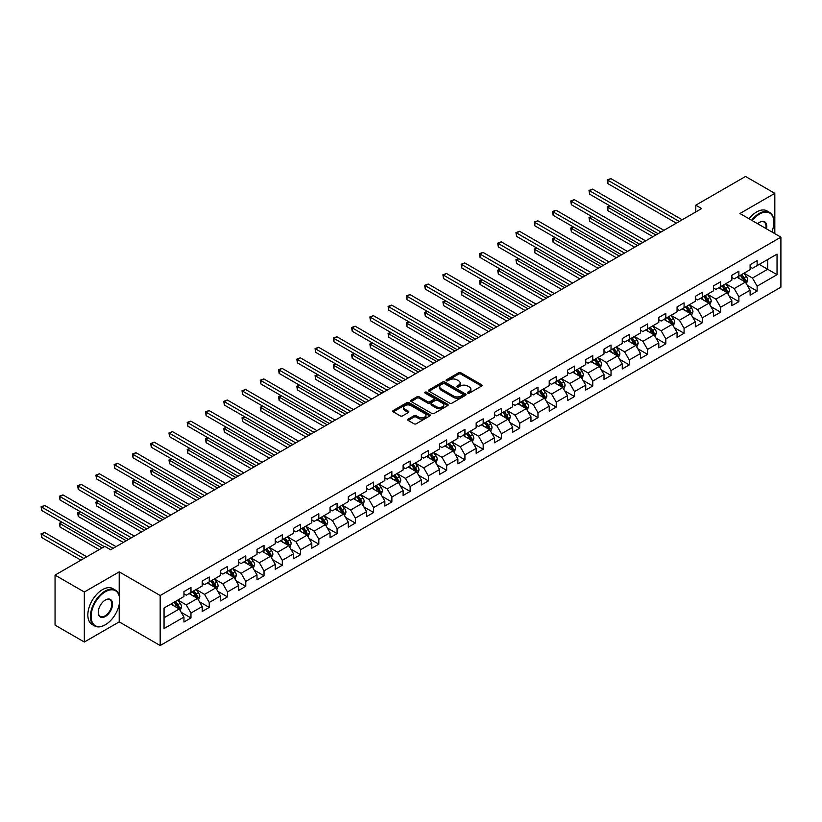<?xml version="1.0" encoding="UTF-8"?>
<svg xmlns="http://www.w3.org/2000/svg" width="822" height="822" viewBox="0 0 822 822"><rect width="100%" height="100%" fill="white"/><g stroke="black" fill="none" stroke-linecap="round" stroke-linejoin="round"><path stroke-width="1.23" d="M467.769 393.111A1.141 0.658 0 0 0 469.372 393.111L481.589 386.063A1.623 0.935 0 0 0 482.062 385.395A1.623 0.935 0 0 0 481.589 384.727L460.895 372.787A1.623 0.935 0 0 0 458.604 372.787L446.387 379.836A1.141 0.658 0 0 0 448 380.771L449.583 379.856A5.199 3 0 0 1 456.94 379.856L458.655 380.853A5.199 3 0 0 1 460.186 382.97A5.199 3 0 0 1 458.655 385.097L457.083 386.011A1.141 0.658 0 0 0 458.686 386.936L460.269 386.021A5.199 3 0 0 1 467.626 386.021L469.341 387.018A5.199 3 0 0 1 470.872 389.145A5.199 3 0 0 1 469.341 391.262L467.769 392.176A1.141 0.658 0 0 0 467.769 393.111L467.769 392.176M408.154 419.097A1.623 0.935 0 0 0 407.681 419.765A1.623 0.935 0 0 0 408.154 420.422L413.959 423.772A1.623 0.935 0 0 0 416.261 423.772L429.814 415.942A1.623 0.935 0 0 0 430.296 415.285A1.623 0.935 0 0 0 429.814 414.617L409.13 402.677A1.623 0.935 0 0 0 406.828 402.677L393.276 410.507A1.623 0.935 0 0 0 392.793 411.175A1.623 0.935 0 0 0 393.276 411.832L400.283 415.881A1.623 0.935 0 0 0 402.585 415.881L408.38 412.531A1.623 0.935 0 0 0 408.863 411.863A1.623 0.935 0 0 0 408.38 411.206L404.907 409.192A4.346 2.507 0 0 1 403.633 407.424A4.346 2.507 0 0 1 406.315 405.102A4.346 2.507 0 0 1 411.051 405.647L424.676 413.507A4.346 2.507 0 0 1 425.95 415.285A4.346 2.507 0 0 1 423.258 417.607A4.346 2.507 0 0 1 418.521 417.062L416.261 415.747A1.623 0.935 0 0 0 413.959 415.747L408.154 419.097L408.154 420.422M119.211 571.865L84.327 592.004L55.053 575.112L55.053 625.131L84.327 642.023L119.211 621.884L160.187 645.537L160.187 595.518L119.211 571.865L119.211 595.611M774.817 233.643L774.817 193.355L739.923 213.504L780.9 237.157L160.187 595.518M774.817 193.355L745.544 176.463L695.792 205.181L695.792 211.942M55.053 575.112L104.815 546.383L110.662 549.764L701.639 208.562L695.792 205.181M449.696 403.14A1.623 0.935 0 0 0 451.997 403.14L465.55 395.31A1.623 0.935 0 0 0 466.033 394.652A1.623 0.935 0 0 0 465.55 393.985L444.866 382.045A1.623 0.935 0 0 0 442.575 382.045L429.012 389.875A1.623 0.935 0 0 0 428.539 390.532A1.623 0.935 0 0 0 429.012 391.2L449.696 403.14M425.498 393.358A1.141 0.658 0 0 1 426.659 393.512L426.659 392.166L447.682 404.301A1.623 0.935 0 0 1 448.165 404.969A1.623 0.935 0 0 1 447.682 405.626L434.129 413.456A1.623 0.935 0 0 1 431.827 413.456L411.144 401.516L411.144 400.191A1.623 0.935 0 0 0 410.671 400.859A1.623 0.935 0 0 0 411.144 401.516M411.144 400.191L416.949 396.841A1.623 0.935 0 0 1 419.241 396.841L427.635 401.681A1.623 0.935 0 0 0 429.927 401.681L433.78 399.461A1.623 0.935 0 0 0 434.252 398.793A1.623 0.935 0 0 0 433.78 398.136L425.046 393.091A1.141 0.658 0 0 1 426.659 392.166M160.187 645.537L780.9 287.176L780.9 237.157M181.2 612.318L190.971 617.959L190.971 613.027L202.212 606.544L202.212 611.476L209.24 607.417L209.24 602.485L220.481 595.991L220.481 600.933L227.499 596.875L227.499 591.943L238.74 585.449L238.74 590.391L245.768 586.333L245.768 581.401L257.009 574.907L257.009 579.839L264.026 575.79L264.026 570.848L275.267 564.365L275.267 569.297L282.295 565.238L282.295 560.306L293.526 553.822L293.526 558.755L300.554 554.696L300.554 549.764L311.795 543.28L311.795 548.212L318.813 544.154L318.813 539.222L330.054 532.728L330.054 537.67L337.082 533.612L337.082 528.68L348.323 522.186L348.323 527.118L355.34 523.069L355.34 518.127L366.581 511.644L366.581 516.576L373.609 512.517L373.609 507.585L384.85 501.101L384.85 506.033L391.868 501.975L391.868 497.043L403.109 490.559L403.109 495.491L410.137 491.433L410.137 486.501L421.367 480.007L421.367 484.949L428.396 480.891L428.396 475.959L439.636 469.465L439.636 474.397L446.665 470.348L446.665 465.406L457.895 458.923L457.895 463.855L464.923 459.796L464.923 454.864L476.164 448.38L476.164 453.312L483.182 449.254L483.182 444.322L494.423 437.838L494.423 442.77L501.451 438.712L501.451 433.78L512.692 427.286L512.692 432.228L519.71 428.17L519.71 423.238L530.95 416.744L530.95 421.676L537.978 417.627L537.978 412.685L549.219 406.202L549.219 411.134L556.237 407.075L556.237 402.143L567.478 395.659L567.478 400.591L574.506 396.533L574.506 391.601L585.737 385.117L585.737 390.049L592.765 385.991L592.765 381.059L604.006 374.565L604.006 379.507L611.034 375.449L611.034 370.517L622.264 364.023L622.264 368.955L629.292 364.906L629.292 359.964L640.533 353.481L640.533 358.413L647.551 354.364L647.551 349.422L658.792 342.938L658.792 347.87L665.82 343.812L665.82 338.88L677.061 332.396L677.061 337.328L684.079 333.27L684.079 328.338L695.32 321.844L695.32 326.786L702.348 322.727L702.348 317.795L713.588 311.302L713.588 316.234L720.606 312.185L720.606 307.253L731.847 300.76L731.847 305.692L738.875 301.643L738.875 296.701L750.106 290.217L750.106 295.149L757.134 291.091L757.134 286.159L777.037 274.671L777.037 254.121L767.666 259.526L767.666 269.267L777.037 274.671M190.971 617.959L183.953 622.018L183.953 617.086L164.051 628.573L164.051 608.023L183.953 596.536L183.953 591.604L190.971 587.545L190.971 592.477L202.212 585.994L202.212 581.062L209.24 577.003L209.24 581.935L220.481 575.451L220.481 570.509L227.499 566.461L227.499 571.393L238.74 564.899L238.74 559.967L245.768 555.919L245.768 560.851L257.009 554.357L257.009 549.425L264.026 545.366L264.026 550.308L275.267 543.815L275.267 538.883L282.295 534.824L282.295 539.756L293.526 533.273L293.526 528.341L300.554 524.282L300.554 529.214L311.795 522.73L311.795 517.788L318.813 513.74L318.813 518.672L330.054 512.188L330.054 507.246L337.082 503.198L337.082 508.13L348.323 501.636L348.323 496.704L355.34 492.645L355.34 497.587L366.581 491.094L366.581 486.162L373.609 482.103L373.609 487.035L384.85 480.551L384.85 475.619L391.868 471.561L391.868 476.493L403.109 470.009L403.109 465.077L410.137 461.019L410.137 465.951L421.367 459.467L421.367 454.525L428.396 450.477L428.396 455.409L439.636 448.915L439.636 443.983L446.665 439.924L446.665 444.866L457.895 438.373L457.895 433.441L464.923 429.382L464.923 434.314L476.164 427.83L476.164 422.898L483.182 418.84L483.182 423.772L494.423 417.288L494.423 412.356L501.451 408.298L501.451 413.23L512.692 406.746L512.692 401.804L519.71 397.756L519.71 402.688L530.95 396.194L530.95 391.262L537.978 387.203L537.978 392.145L549.219 385.652L549.219 380.72L556.237 376.661L556.237 381.593L567.478 375.109L567.478 370.177L574.506 366.119L574.506 371.051L585.737 364.567L585.737 359.635L592.765 355.577L592.765 360.509L604.006 354.025L604.006 349.083L611.034 345.035L611.034 349.967L622.264 343.473L622.264 338.541L629.292 334.482L629.292 339.424L640.533 332.931L640.533 327.999L647.551 323.94L647.551 328.872L658.792 322.388L658.792 317.456L665.82 313.398L665.82 318.33L677.061 311.846L677.061 306.914L684.079 302.856L684.079 307.788L695.32 301.304L695.32 296.362L702.348 292.313L702.348 297.245L713.588 290.752L713.588 285.82L720.606 281.771L720.606 286.703L731.847 280.21L731.847 275.278L738.875 271.219L738.875 276.161L750.106 269.667L750.106 264.735L757.134 260.677L757.134 265.609L777.037 254.121M189.101 593.566L197.527 598.426L186.296 604.92L177.86 600.05M183.953 593.833L186.296 595.19L190.971 592.477M186.296 604.92L190.971 613.027M197.527 598.426L202.212 606.544M207.37 583.014L215.796 587.884L204.555 594.378L196.129 589.508M202.212 583.291L204.555 584.637L209.24 581.935M204.555 594.378L209.24 602.485M215.796 587.884L220.481 595.991M225.629 572.472L234.054 577.342L222.824 583.826L214.388 578.965M220.481 572.749L222.824 574.095L227.499 571.393M222.824 583.826L227.499 591.943M234.054 577.342L238.74 585.449M243.887 561.929L252.323 566.8L241.082 573.283L232.657 568.423M238.74 562.197L241.082 563.553L245.768 560.851M241.082 573.283L245.768 581.401M252.323 566.8L257.009 574.907M262.156 551.387L270.582 556.258L259.341 562.741L250.916 557.871M257.009 551.654L259.341 553.011L264.026 550.308M259.341 562.741L264.026 570.848M270.582 556.258L275.267 564.365M280.415 540.845L288.851 545.705L277.61 552.199L269.174 547.329M275.267 541.112L277.61 542.469L282.295 539.756M277.61 552.199L282.295 560.306M288.851 545.705L293.526 553.822M298.684 530.293L307.109 535.163L295.869 541.657L287.443 536.787M293.526 530.57L295.869 531.916L300.554 529.214M295.869 541.657L300.554 549.764M307.109 535.163L311.795 543.28M316.943 519.751L325.378 524.621L314.138 531.104L305.702 526.244M311.795 520.028L314.138 521.374L318.813 518.672M314.138 531.104L318.813 539.222M325.378 524.621L330.054 532.728M335.212 509.208L343.637 514.079L332.396 520.562L323.971 515.702M330.054 509.476L332.396 510.832L337.082 508.13M332.396 520.562L337.082 528.68M343.637 514.079L348.323 522.186M353.47 498.666L361.896 503.537L350.665 510.02L342.229 505.15M348.323 498.933L350.665 500.29L355.34 497.587M350.665 510.02L355.34 518.127M361.896 503.537L366.581 511.644M371.729 488.124L380.165 492.984L368.924 499.478L360.498 494.608M366.581 488.391L368.924 489.748L373.609 487.035M368.924 499.478L373.609 507.585M380.165 492.984L384.85 501.101M389.998 477.582L398.423 482.442L387.183 488.936L378.757 484.066M384.85 477.849L387.183 479.195L391.868 476.493M387.183 488.936L391.868 497.043M398.423 482.442L403.109 490.559M408.257 467.03L416.692 471.9L405.452 478.383L397.026 473.523M403.109 467.307L405.452 468.653L410.137 465.951M405.452 478.383L410.137 486.501M416.692 471.9L421.367 480.007M426.526 456.487L434.951 461.358L423.71 467.841L415.285 462.981M421.367 456.755L423.71 458.111L428.396 455.409M423.71 467.841L428.396 475.959M434.951 461.358L439.636 469.465M444.784 445.945L453.22 450.816L441.979 457.299L433.543 452.429M439.636 446.212L441.979 447.569L446.665 444.866M441.979 457.299L446.665 465.406M453.22 450.816L457.895 458.923M463.053 435.403L471.479 440.263L460.238 446.757L451.812 441.887M457.895 435.67L460.238 437.027L464.923 434.314M460.238 446.757L464.923 454.864M471.479 440.263L476.164 448.38M481.312 424.861L489.748 429.721L478.507 436.215L470.071 431.345M476.164 425.128L478.507 426.474L483.182 423.772M478.507 436.215L483.182 444.322M489.748 429.721L494.423 437.838M499.581 414.309L508.006 419.179L496.765 425.662L488.34 420.802M494.423 414.586L496.765 415.932L501.451 413.23M496.765 425.662L501.451 433.78M508.006 419.179L512.692 427.286M517.839 403.766L526.265 408.637L515.034 415.12L506.599 410.26M512.692 404.034L515.034 405.39L519.71 402.688M515.034 415.12L519.71 423.238M526.265 408.637L530.95 416.744M536.098 393.224L544.534 398.095L533.293 404.578L524.868 399.708M530.95 393.491L533.293 394.848L537.978 392.145M533.293 404.578L537.978 412.685M544.534 398.095L549.219 406.202M554.367 382.682L562.793 387.542L551.552 394.036L543.126 389.166M549.219 382.949L551.552 384.306L556.237 381.593M551.552 394.036L556.237 402.143M562.793 387.542L567.478 395.659M572.626 372.14L581.062 377L569.821 383.494L561.395 378.623M567.478 372.407L569.821 373.753L574.506 371.051M569.821 383.494L574.506 391.601M581.062 377L585.737 385.117M590.895 361.588L599.32 366.458L588.079 372.941L579.654 368.081M585.737 361.865L588.079 363.211L592.765 360.509M588.079 372.941L592.765 381.059M599.32 366.458L604.006 374.565M609.153 351.045L617.589 355.916L606.348 362.399L597.913 357.539M604.006 351.313L606.348 352.669L611.034 349.967M606.348 362.399L611.034 370.517M617.589 355.916L622.264 364.023M627.422 340.503L635.848 345.374L624.607 351.857L616.181 346.987M622.264 340.77L624.607 342.127L629.292 339.424M624.607 351.857L629.292 359.964M635.848 345.374L640.533 353.481M645.681 329.961L654.107 334.821L642.876 341.315L634.44 336.445M640.533 330.228L642.876 331.585L647.551 328.872M642.876 341.315L647.551 349.422M654.107 334.821L658.792 342.938M663.95 319.419L672.375 324.279L661.135 330.773L652.709 325.902M658.792 319.686L661.135 321.032L665.82 318.33M661.135 330.773L665.82 338.88M672.375 324.279L677.061 332.396M682.209 308.867L690.634 313.737L679.404 320.231L670.968 315.36M677.061 309.144L679.404 310.49L684.079 307.788M679.404 320.231L684.079 328.338M690.634 313.737L695.32 321.844M700.467 298.324L708.903 303.195L697.662 309.678L689.237 304.818M695.32 298.592L697.662 299.948L702.348 297.245M697.662 309.678L702.348 317.795M708.903 303.195L713.588 311.302M718.736 287.782L727.162 292.653L715.921 299.136L707.495 294.266M713.588 288.049L715.921 289.406L720.606 286.703M715.921 299.136L720.606 307.253M727.162 292.653L731.847 300.76M736.995 277.24L745.431 282.1L734.19 288.594L725.754 283.724M731.847 277.507L734.19 278.863L738.875 276.161M734.19 288.594L738.875 296.701M745.431 282.1L750.106 290.217M759.24 264.396L767.666 269.267L752.449 278.052L744.023 273.181M750.106 266.965L752.449 268.311L757.134 265.609M752.449 278.052L757.134 286.159M84.327 592.004L84.327 642.023M164.051 617.764L179.268 608.968L170.842 604.108M179.268 608.968L183.953 617.086M747.362 285.45L757.134 291.091M729.093 295.992L738.875 301.643M710.835 306.534L720.606 312.185M692.566 317.087L702.348 322.727M674.307 327.629L684.079 333.27M656.038 338.171L665.82 343.812M637.78 348.713L647.551 354.364M619.521 359.255L629.292 364.906M601.252 369.808L611.034 375.449M582.993 380.35L592.765 385.991M564.724 390.892L574.506 396.533M546.466 401.434L556.237 407.075M528.197 411.976L537.978 417.627M509.938 422.529L519.71 428.17M491.679 433.071L501.451 438.712M473.41 443.613L483.182 449.254M455.152 454.155L464.923 459.796M436.883 464.697L446.665 470.348M418.624 475.25L428.396 480.891M400.355 485.792L410.137 491.433M382.096 496.334L391.868 501.975M363.827 506.876L373.609 512.517M345.569 517.418L355.34 523.069M327.31 527.971L337.082 533.612M309.041 538.513L318.813 544.154M290.783 549.055L300.554 554.696M272.514 559.597L282.295 565.238M254.255 570.139L264.026 575.79M235.986 580.692L245.768 586.333M217.727 591.234L227.499 596.875M199.458 601.776L209.24 607.417M119.211 621.884L119.211 604.447M468.221 393.265L469.341 392.618A5.199 3 0 0 0 470.872 390.491L470.872 389.145M460.186 382.97L460.186 384.326A5.199 3 0 0 1 458.655 386.453L457.535 387.1M481.558 386.073L460.895 374.144A1.623 0.935 0 0 0 458.604 374.144L446.849 380.925M465.529 395.331L444.866 383.401A1.623 0.935 0 0 0 442.575 383.401L429.033 391.21L429.012 389.875M462.683 395.115A1.141 0.658 0 0 0 462.683 394.19L444.527 383.699A1.141 0.658 0 0 0 442.914 383.699L441.25 384.665A5.199 3 0 0 0 439.729 386.792A5.199 3 0 0 0 441.25 388.909L453.662 396.081A5.199 3 0 0 0 461.019 396.081L462.683 395.115L462.683 396.471A1.141 0.658 0 0 0 463.012 395.999L463.012 394.652M439.729 386.792L439.729 388.138A5.199 3 0 0 0 441.25 390.265L441.25 388.909M462.683 396.471L461.019 397.427A5.199 3 0 0 1 453.662 397.427L441.25 390.265M411.164 401.526L416.949 398.187L416.949 396.841M434.252 398.793L434.252 400.15A1.623 0.935 0 0 1 433.78 400.807L429.927 403.037A1.623 0.935 0 0 1 427.635 403.037L419.241 398.187A1.623 0.935 0 0 0 416.949 398.187M426.659 393.512L447.661 405.647M436.338 406.705A4.346 2.507 0 0 0 441.075 407.25A4.346 2.507 0 0 0 443.757 404.938A4.346 2.507 0 0 0 442.483 403.16L437.684 400.386A1.623 0.935 0 0 0 435.393 400.386L431.54 402.616A1.623 0.935 0 0 0 431.067 403.273A1.623 0.935 0 0 0 431.54 403.941L436.338 406.705L436.338 408.061A4.346 2.507 0 0 0 441.075 408.606A4.346 2.507 0 0 0 443.757 406.284L443.757 404.938M431.067 403.273L431.067 404.63A1.623 0.935 0 0 0 431.54 405.287L431.54 403.941M436.338 408.061L431.54 405.287M425.95 415.285L425.95 416.631A4.346 2.507 0 0 1 423.258 418.953A4.346 2.507 0 0 1 418.521 418.408L416.261 417.103A1.623 0.935 0 0 0 413.959 417.103L408.174 420.443M403.633 407.424L403.633 408.77A4.346 2.507 0 0 0 404.907 410.548L404.907 409.192M408.38 411.206L408.38 412.531L404.907 410.548M429.793 415.963L409.13 404.034A1.623 0.935 0 0 0 406.828 404.034L393.296 411.843L393.276 410.507M746.355 283.703L747.743 280.199A4.387 2.538 -120 0 0 746.345 276.459L743.931 273.233M739.718 278.812L738.074 276.613M610.13 206.014L607.9 207.298L607.9 210.679L652.935 236.685M740.303 275.329L742.718 278.555A4.387 2.538 60 0 1 743.972 281.196L745.379 280.384A4.387 2.538 -120 0 0 744.116 277.744L741.701 274.517M740.601 275.154L743.283 278.73A2.24 1.295 60 0 1 743.694 279.408L745.379 280.384M607.9 210.679L607.263 206.928L655.864 234.989M607.263 206.928L609.873 205.87M679.28 221.478L607.9 180.265L610.828 178.58L682.209 219.782M676.352 223.163L607.9 183.645L607.9 180.265L607.263 179.895L610.828 178.58M607.9 183.645L607.263 179.895M771.848 231.927A20.201 11.662 120 0 0 773.872 222.289A20.201 11.662 120 0 0 759.59 214.039A20.201 11.662 120 0 0 752.253 220.615M751.647 220.265A20.694 11.95 -60 0 1 759.24 213.432A20.694 11.95 -60 0 1 769.587 212.405A20.694 11.95 -60 0 1 773.872 221.878A20.694 11.95 -60 0 1 773.872 222.084M757.637 223.728A10.1 5.826 -60 0 1 759.59 222.289L759.59 222.289A10.1 5.826 -60 0 1 766.464 228.824M749.078 218.786A20.694 11.95 -60 0 1 756.661 211.942A20.694 11.95 -60 0 1 767.018 210.915L769.587 212.405M765.827 228.454A9.607 5.549 120 0 0 764.039 222.012A9.607 5.549 120 0 0 759.415 222.392M105.041 624.926L105.401 624.72A20.201 11.662 120 0 0 119.683 599.988A20.201 11.662 120 0 0 105.401 591.737A20.201 11.662 120 0 0 91.108 616.479A20.201 11.662 120 0 0 105.401 624.72L105.041 624.926A20.694 11.95 -60 0 1 94.694 625.953A20.694 11.95 -60 0 1 91.519 609.369A20.694 11.95 -60 0 1 105.041 591.131A20.694 11.95 -60 0 1 115.388 590.104A20.694 11.95 -60 0 1 119.683 599.577A20.694 11.95 -60 0 1 119.673 599.783M105.401 616.479A10.1 5.826 -60 0 1 98.25 612.349A10.1 5.826 -60 0 1 105.391 599.988A10.1 5.826 -60 0 1 105.401 599.988A10.1 5.826 -60 0 1 112.542 604.108A10.1 5.826 -60 0 1 105.401 616.479M98.26 612.143A9.607 5.549 120 0 0 100.243 616.346A9.607 5.549 120 0 0 105.041 615.863A9.607 5.549 120 0 0 111.319 607.407A9.607 5.549 120 0 0 109.85 599.711A9.607 5.549 120 0 0 105.216 600.091M94.694 625.953L92.126 624.463A20.694 11.95 -60 0 1 88.951 607.879A20.694 11.95 -60 0 1 102.473 589.641A20.694 11.95 -60 0 1 112.82 588.614L115.388 590.104M728.087 294.255L729.484 290.741A4.387 2.538 -120 0 0 728.087 287.001L725.662 283.785M721.449 289.354L719.815 287.155M591.861 216.566L589.641 217.851L589.641 221.221L634.676 247.227M722.035 285.871L724.449 289.097A4.387 2.538 60 0 1 725.713 291.738L727.11 290.926A4.387 2.538 -120 0 0 725.857 288.286L723.442 285.07M722.343 285.696L725.025 289.282A2.24 1.295 60 0 1 725.425 289.961L727.11 290.926M589.641 221.221L588.994 217.47L637.605 245.542M588.994 217.47L591.604 216.412M709.828 304.798L711.215 301.284A4.387 2.538 -120 0 0 709.818 297.554L707.403 294.327M703.19 299.896L701.546 297.708M573.602 227.108L571.372 228.393L571.372 231.773L616.418 257.769M703.776 296.423L706.19 299.65A4.387 2.538 60 0 1 707.444 302.28L708.852 301.469A4.387 2.538 -120 0 0 707.598 298.838L705.173 295.612M704.074 296.249L706.756 299.825A2.24 1.295 60 0 1 707.167 300.503L708.852 301.469M571.372 231.773L570.735 228.023L619.336 256.084M570.735 228.023L573.345 226.954M661.022 232.02L589.641 190.807L592.57 189.122L663.95 230.335M658.093 233.705L589.641 194.187L589.641 190.807L588.994 190.437L592.57 189.122M589.641 194.187L588.994 190.437M642.753 242.562L571.372 201.349L574.301 199.664L645.681 240.877M639.824 244.257L571.372 204.729L571.372 201.349L570.735 200.979L574.301 199.664M571.372 204.729L570.735 200.979M691.559 315.34L692.956 311.826A4.387 2.538 -120 0 0 691.559 308.096L689.134 304.87M684.932 310.439L683.288 308.25M555.343 237.65L553.114 238.935L553.114 242.315L598.149 268.311M685.507 306.966L687.922 310.192A4.387 2.538 60 0 1 689.185 312.833L690.583 312.021A4.387 2.538 -120 0 0 689.329 309.38L686.915 306.154M685.815 306.791L688.497 310.367A2.24 1.295 60 0 1 688.898 311.045L690.583 312.021M553.114 242.315L552.466 238.565L601.077 266.626M552.466 238.565L555.076 237.496M673.3 325.882L674.687 322.378A4.387 2.538 -120 0 0 673.29 318.638L670.875 315.412M666.663 320.981L665.019 318.792M537.074 248.193L534.855 249.477L534.855 252.857L579.89 278.863M667.248 317.508L669.663 320.734A4.387 2.538 60 0 1 670.916 323.375L672.324 322.563A4.387 2.538 -120 0 0 671.071 319.922L668.656 316.696M667.556 317.333L670.228 320.909A2.24 1.295 60 0 1 670.639 321.587L672.324 322.563M534.855 252.857L534.208 249.107L582.819 277.168M534.208 249.107L536.817 248.049M655.031 336.424L656.429 332.92A4.387 2.538 -120 0 0 655.031 329.18L652.617 325.954M648.404 331.523L646.76 329.334M518.816 258.735L516.586 260.019L516.586 263.4L561.621 289.406M648.979 328.05L651.404 331.276A4.387 2.538 60 0 1 652.658 333.917L654.055 333.105A4.387 2.538 -120 0 0 652.802 330.465L650.387 327.238M649.288 327.875L651.969 331.451A2.24 1.295 60 0 1 652.38 332.129L654.055 333.105M516.586 263.4L515.939 259.649L564.55 287.71M515.939 259.649L518.559 258.591M624.494 253.104L553.114 211.901L556.042 210.206L627.422 251.419M621.566 254.799L553.114 215.282L553.114 211.901L552.466 211.521L556.042 210.206M553.114 215.282L552.466 211.521M606.225 263.657L534.855 222.443L537.773 220.748L609.153 261.961M603.307 265.342L534.855 225.824L534.855 222.443L534.208 222.074L537.773 220.748M534.855 225.824L534.208 222.074M587.966 274.199L516.586 232.986L519.514 231.301L590.895 272.503M585.038 275.884L516.586 236.366L516.586 232.986L515.939 232.616L519.514 231.301M516.586 236.366L515.939 232.616M636.773 346.976L638.17 343.462A4.387 2.538 -120 0 0 636.762 339.722L634.348 336.506M630.135 342.075L628.491 339.876M500.547 269.287L498.327 270.572L498.327 273.942L543.363 299.948M630.721 338.592L633.135 341.818A4.387 2.538 60 0 1 634.389 344.459L635.796 343.647A4.387 2.538 -120 0 0 634.543 341.007L632.128 337.791M631.029 338.417L633.711 342.003A2.24 1.295 60 0 1 634.111 342.682L635.796 343.647M498.327 273.942L497.68 270.191L546.291 298.263M497.68 270.191L500.29 269.133M569.697 284.741L498.327 243.528L501.256 241.843L572.626 283.045M566.779 286.426L498.327 246.908L498.327 243.528L497.68 243.158L501.256 241.843M498.327 246.908L497.68 243.158M618.514 357.519L619.901 354.005A4.387 2.538 -120 0 0 618.504 350.275L616.089 347.048M611.876 352.617L610.232 350.429M482.288 279.829L480.058 281.114L480.058 284.494L525.094 310.49M612.452 349.145L614.877 352.371A4.387 2.538 60 0 1 616.13 355.001L617.538 354.19A4.387 2.538 -120 0 0 616.274 351.559L613.859 348.333M612.76 348.96L615.442 352.546A2.24 1.295 60 0 1 615.853 353.224L617.538 354.19M480.058 284.494L479.421 280.744L528.022 308.805M479.421 280.744L482.031 279.675M551.439 295.283L480.058 254.07L482.987 252.385L554.367 293.598M548.51 296.978L480.058 257.45L480.058 254.07L479.421 253.7L482.987 252.385M480.058 257.45L479.421 253.7M600.245 368.061L601.642 364.547A4.387 2.538 -120 0 0 600.235 360.817L597.82 357.591M593.607 363.16L591.974 360.971M464.019 290.372L461.8 291.656L461.8 295.036L506.835 321.032M594.193 359.687L596.608 362.913A4.387 2.538 60 0 1 597.861 365.554L599.269 364.742A4.387 2.538 -120 0 0 598.015 362.101L595.601 358.875M594.501 359.512L597.183 363.088A2.24 1.295 60 0 1 597.584 363.766L599.269 364.742M461.8 295.036L461.152 291.286L509.763 319.347M461.152 291.286L463.762 290.217M533.18 305.825L461.8 264.622L464.728 262.927L536.098 304.14M530.252 307.52L461.8 268.003L461.8 264.622L461.152 264.242L464.728 262.927M461.8 268.003L461.152 264.242M581.986 378.603L583.373 375.099A4.387 2.538 -120 0 0 581.976 371.359L579.561 368.133M575.349 373.702L573.705 371.513M445.76 300.914L443.531 302.198L443.531 305.579L488.576 331.585M575.934 370.229L578.349 373.455A4.387 2.538 60 0 1 579.602 376.096L581.01 375.284A4.387 2.538 -120 0 0 579.757 372.643L577.332 369.417M576.232 370.054L578.914 373.63A2.24 1.295 60 0 1 579.325 374.308L581.01 375.284M443.531 305.579L442.894 301.828L491.494 329.889M442.894 301.828L445.503 300.77M514.911 316.378L443.531 275.165L446.459 273.469L517.839 314.682M511.983 318.063L443.531 278.545L443.531 275.165L442.894 274.795L446.459 273.469M443.531 278.545L442.894 274.795M563.717 389.145L565.115 385.641A4.387 2.538 -120 0 0 563.717 381.901L561.292 378.675M557.08 384.244L555.446 382.055M427.491 311.456L425.272 312.74L425.272 316.121L470.307 342.127M557.665 380.771L560.08 383.997A4.387 2.538 60 0 1 561.344 386.638L562.741 385.826A4.387 2.538 -120 0 0 561.488 383.186L559.073 379.959M557.974 380.596L560.655 384.172A2.24 1.295 60 0 1 561.056 384.85L562.741 385.826M425.272 316.121L424.625 312.37L473.236 340.431M424.625 312.37L427.235 311.312M496.652 326.92L425.272 285.707L428.2 284.022L499.581 325.224M493.724 328.605L425.272 289.087L425.272 285.707L424.625 285.337L428.2 284.022M425.272 289.087L424.625 285.337M545.459 399.687L546.846 396.183A4.387 2.538 -120 0 0 545.448 392.443L543.034 389.227M538.821 394.796L537.177 392.597M409.233 322.008L407.003 323.293L407.003 326.663L452.049 352.669M539.407 391.313L541.821 394.539A4.387 2.538 60 0 1 543.075 397.18L544.483 396.368A4.387 2.538 -120 0 0 543.229 393.728L540.804 390.512M539.705 391.138L542.386 394.724A2.24 1.295 60 0 1 542.797 395.403L544.483 396.368M407.003 326.663L406.366 322.912L454.967 350.984M406.366 322.912L408.976 321.854M478.383 337.462L407.003 296.249L409.931 294.564L481.312 335.766M475.455 339.147L407.003 299.629L407.003 296.249L406.366 295.879L409.931 294.564M407.003 299.629L406.366 295.879M527.19 410.24L528.587 406.726A4.387 2.538 -120 0 0 527.19 402.996L524.775 399.769M520.562 405.338L518.918 403.15M390.974 332.55L388.744 333.835L388.744 337.215L433.78 363.211M521.138 401.866L523.552 405.092A4.387 2.538 60 0 1 524.816 407.722L526.214 406.911A4.387 2.538 -120 0 0 524.96 404.28L522.545 401.054M521.446 401.681L524.128 405.267A2.24 1.295 60 0 1 524.528 405.945L526.214 406.911M388.744 337.215L388.097 333.465L436.708 361.526M388.097 333.465L390.707 332.396M460.125 348.004L388.744 306.791L391.673 305.106L463.053 346.319M457.196 349.699L388.744 310.171L388.744 306.791L388.097 306.421L391.673 305.106M388.744 310.171L388.097 306.421M508.931 420.782L510.318 417.268A4.387 2.538 -120 0 0 508.921 413.538L506.506 410.312M502.293 415.881L500.649 413.692M372.705 343.093L370.486 344.377L370.486 347.757L415.521 373.753M502.879 412.408L505.294 415.634A4.387 2.538 60 0 1 506.547 418.275L507.955 417.463A4.387 2.538 -120 0 0 506.701 414.822L504.287 411.596M503.187 412.233L505.859 415.809A2.24 1.295 60 0 1 506.27 416.487L507.955 417.463M370.486 347.757L369.838 344.007L418.449 372.068M369.838 344.007L372.448 342.938M441.856 358.546L370.486 317.343L373.404 315.648L444.784 356.861M438.938 360.242L370.486 320.724L370.486 317.343L369.838 316.963L373.404 315.648M370.486 320.724L369.838 316.963M490.672 431.324L492.059 427.82A4.387 2.538 -120 0 0 490.662 424.08L488.247 420.854M484.035 426.423L482.391 424.234M354.446 353.635L352.217 354.919L352.217 358.3L397.252 384.306M484.61 422.95L487.035 426.176A4.387 2.538 60 0 1 488.289 428.817L489.696 428.005A4.387 2.538 -120 0 0 488.432 425.364L486.018 422.138M484.918 422.775L487.6 426.351A2.24 1.295 60 0 1 488.011 427.029L489.696 428.005M352.217 358.3L351.569 354.549L400.18 382.61M351.569 354.549L354.19 353.491M423.597 369.099L352.217 327.886L355.145 326.19L426.526 367.403M420.669 370.784L352.217 331.266L352.217 327.886L351.569 327.516L355.145 326.19M352.217 331.266L351.569 327.516M472.403 441.866L473.801 438.362A4.387 2.538 -120 0 0 472.393 434.622L469.978 431.396M465.766 436.965L464.122 434.776M336.177 364.177L333.958 365.461L333.958 368.842L378.993 394.848M466.351 433.492L468.766 436.718A4.387 2.538 60 0 1 470.02 439.359L471.427 438.547A4.387 2.538 -120 0 0 470.174 435.907L467.759 432.68M466.66 433.317L469.341 436.893A2.24 1.295 60 0 1 469.742 437.571L471.427 438.547M333.958 368.842L333.311 365.091L381.922 393.152M333.311 365.091L335.921 364.033M405.338 379.641L333.958 338.428L336.886 336.743L408.257 377.945M402.41 381.326L333.958 341.808L333.958 338.428L333.311 338.058L336.886 336.743M333.958 341.808L333.311 338.058M454.145 452.408L455.532 448.904A4.387 2.538 -120 0 0 454.134 445.164L451.72 441.938M447.507 447.517L445.863 445.319M317.919 374.719L315.689 376.003L315.689 379.384L360.724 405.39M448.093 444.034L450.507 447.26A4.387 2.538 60 0 1 451.761 449.901L453.169 449.089A4.387 2.538 -120 0 0 451.905 446.449L449.49 443.222M448.391 443.859L451.073 447.445A2.24 1.295 60 0 1 451.483 448.124L453.169 449.089M315.689 379.384L315.052 375.633L363.653 403.705M315.052 375.633L317.662 374.575M387.07 390.183L315.689 348.97L318.617 347.285L389.998 388.487M384.141 391.868L315.689 352.35L315.689 348.97L315.052 348.6L318.617 347.285M315.689 352.35L315.052 348.6M435.876 462.961L437.273 459.447A4.387 2.538 -120 0 0 435.865 455.717L433.451 452.49M429.238 458.06L427.604 455.871M299.65 385.271L297.43 386.556L297.43 389.936L342.466 415.932M429.824 454.587L432.238 457.813A4.387 2.538 60 0 1 433.492 460.443L434.9 459.632A4.387 2.538 -120 0 0 433.646 457.001L431.231 453.775M430.132 454.402L432.814 457.988A2.24 1.295 60 0 1 433.215 458.666L434.9 459.632M297.43 389.936L296.783 386.186L345.394 414.247M296.783 386.186L299.393 385.117M368.811 400.725L297.43 359.512L300.359 357.827L371.729 399.04M365.882 402.42L297.43 362.892L297.43 359.512L296.783 359.142L300.359 357.827M297.43 362.892L296.783 359.142M417.617 473.503L419.004 469.989A4.387 2.538 -120 0 0 417.607 466.259L415.192 463.033M410.979 468.602L409.335 466.413M281.391 395.814L279.161 397.098L279.161 400.478L324.207 426.474M411.565 465.129L413.98 468.355A4.387 2.538 60 0 1 415.233 470.996L416.641 470.184A4.387 2.538 -120 0 0 415.387 467.543L412.963 464.317M411.863 464.954L414.545 468.53A2.24 1.295 60 0 1 414.956 469.208L416.641 470.184M279.161 400.478L278.524 396.728L327.125 424.789M278.524 396.728L281.134 395.659M350.542 411.267L279.161 370.064L282.09 368.369L353.47 409.582M347.614 412.963L279.161 373.435L279.161 370.064L278.524 369.684L282.09 368.369M279.161 373.435L278.524 369.684M399.348 484.045L400.746 480.541A4.387 2.538 -120 0 0 399.348 476.801L396.923 473.575M392.711 479.144L391.077 476.955M263.122 406.356L260.903 407.64L260.903 411.021L305.938 437.027M393.296 475.671L395.711 478.897A4.387 2.538 60 0 1 396.975 481.538L398.372 480.726A4.387 2.538 -120 0 0 397.118 478.085L394.704 474.859M393.604 475.496L396.286 479.072A2.24 1.295 60 0 1 396.687 479.75L398.372 480.726M260.903 411.021L260.255 407.27L308.867 435.331M260.255 407.27L262.865 406.212M332.283 421.809L260.903 380.607L263.831 378.911L335.212 420.124M329.355 423.505L260.903 383.987L260.903 380.607L260.255 380.237L263.831 378.911M260.903 383.987L260.255 380.237M381.089 494.587L382.477 491.083A4.387 2.538 -120 0 0 381.079 487.343L378.665 484.117M374.452 489.686L372.808 487.497M244.864 416.898L242.644 418.182L242.644 421.563L287.679 447.569M375.038 486.213L377.452 489.439A4.387 2.538 60 0 1 378.706 492.08L380.113 491.268A4.387 2.538 -120 0 0 378.86 488.628L376.435 485.401M375.346 486.038L378.017 489.614A2.24 1.295 60 0 1 378.428 490.292L380.113 491.268M242.644 421.563L241.997 417.812L290.608 445.873M241.997 417.812L244.607 416.754M314.014 432.362L242.644 391.149L245.562 389.464L316.943 430.666M311.086 434.047L242.644 394.529L242.644 391.149L241.997 390.779L245.562 389.464M242.644 394.529L241.997 390.779M362.821 505.129L364.218 501.626A4.387 2.538 -120 0 0 362.821 497.885L360.406 494.659M356.193 500.238L354.549 498.04M226.605 427.44L224.375 428.724L224.375 432.105L269.411 458.111M356.769 496.755L359.183 499.982A4.387 2.538 60 0 1 360.447 502.622L361.844 501.81A4.387 2.538 -120 0 0 360.591 499.17L358.176 495.943M357.077 496.58L359.759 500.156A2.24 1.295 60 0 1 360.159 500.845L361.844 501.81M224.375 432.105L223.728 428.354L272.339 456.426M223.728 428.354L226.348 427.296M295.756 442.904L224.375 401.691L227.304 400.006L298.684 441.209M292.827 444.589L224.375 405.071L224.375 401.691L223.728 401.321L227.304 400.006M224.375 405.071L223.728 401.321M344.562 515.682L345.959 512.168A4.387 2.538 -120 0 0 344.552 508.438L342.137 505.211M337.924 510.781L336.28 508.592M208.336 437.992L206.117 439.277L206.117 442.657L251.152 468.653M338.51 507.308L340.925 510.534A4.387 2.538 60 0 1 342.178 513.164L343.586 512.353A4.387 2.538 -120 0 0 342.332 509.722L339.918 506.496M338.818 507.123L341.5 510.709A2.24 1.295 60 0 1 341.901 511.387L343.586 512.353M206.117 442.657L205.469 438.897L254.08 466.968M205.469 438.897L208.079 437.838M277.487 453.446L206.117 412.233L209.035 410.548L280.415 451.761M274.569 455.141L206.117 415.613L206.117 412.233L205.469 411.863L209.035 410.548M206.117 415.613L205.469 411.863M326.303 526.224L327.69 522.71A4.387 2.538 -120 0 0 326.293 518.98L323.878 515.754M319.666 521.323L318.022 519.134M190.077 448.535L187.848 449.819L187.848 453.199L232.883 479.195M320.241 517.85L322.666 521.076A4.387 2.538 60 0 1 323.919 523.717L325.327 522.905A4.387 2.538 -120 0 0 324.063 520.264L321.649 517.038M320.549 517.675L323.231 521.251A2.24 1.295 60 0 1 323.642 521.929L325.327 522.905M187.848 453.199L187.21 449.449L235.811 477.51M187.21 449.449L189.82 448.38M259.228 463.988L187.848 422.785L190.776 421.09L262.156 462.303M256.3 465.684L187.848 426.156L187.848 422.785L187.21 422.405L190.776 421.09M187.848 426.156L187.21 422.405M308.034 536.766L309.432 533.262A4.387 2.538 -120 0 0 308.024 529.522L305.609 526.296M301.397 531.865L299.763 529.676M171.808 459.077L169.589 460.361L169.589 463.742L214.624 489.748M301.982 528.392L304.397 531.618A4.387 2.538 60 0 1 305.65 534.259L307.058 533.447A4.387 2.538 -120 0 0 305.805 530.807L303.39 527.58M302.291 528.217L304.972 531.793A2.24 1.295 60 0 1 305.373 532.471L307.058 533.447M169.589 463.742L168.942 459.991L217.553 488.052M168.942 459.991L171.551 458.933M240.969 474.53L169.589 433.328L172.517 431.632L243.887 472.845M238.041 476.226L169.589 436.708L169.589 433.328L168.942 432.958L172.517 431.632M169.589 436.708L168.942 432.958M289.776 547.308L291.163 543.804A4.387 2.538 -120 0 0 289.765 540.064L287.351 536.838M283.138 542.407L281.494 540.218M153.55 469.619L151.32 470.903L151.32 474.284L196.355 500.29M283.724 538.934L286.138 542.16A4.387 2.538 60 0 1 287.392 544.801L288.799 543.989A4.387 2.538 -120 0 0 287.536 541.349L285.121 538.122M284.022 538.759L286.703 542.335A2.24 1.295 60 0 1 287.114 543.013L288.799 543.989M151.32 474.284L150.683 470.533L199.284 498.594M150.683 470.533L153.293 469.475M222.7 485.083L151.32 443.87L154.248 442.174L225.629 483.387M219.772 486.768L151.32 447.25L151.32 443.87L150.683 443.5L154.248 442.174M151.32 447.25L150.683 443.5M271.507 557.85L272.904 554.347A4.387 2.538 -120 0 0 271.507 550.606L269.082 547.38M264.869 552.959L263.235 550.761M135.281 480.161L133.061 481.445L133.061 484.826L178.097 510.832M265.455 549.476L267.869 552.703A4.387 2.538 60 0 1 269.133 555.343L270.53 554.531A4.387 2.538 -120 0 0 269.277 551.891L266.862 548.664M265.763 549.302L268.445 552.877A2.24 1.295 60 0 1 268.845 553.566L270.53 554.531M133.061 484.826L132.414 481.076L181.025 509.147M132.414 481.076L135.024 480.017M204.442 495.625L133.061 454.412L135.99 452.727L207.37 493.93M201.513 497.31L133.061 457.792L133.061 454.412L132.414 454.042L135.99 452.727M133.061 457.792L132.414 454.042M253.248 568.403L254.635 564.889A4.387 2.538 -120 0 0 253.238 561.159L250.823 557.933M246.61 563.502L244.966 561.313M117.022 490.713L114.792 491.998L114.792 495.378L159.838 521.374M247.196 560.029L249.611 563.245A4.387 2.538 60 0 1 250.864 565.885L252.272 565.074A4.387 2.538 -120 0 0 251.018 562.443L248.593 559.217M247.494 559.844L250.176 563.43A2.24 1.295 60 0 1 250.587 564.108L252.272 565.074M114.792 495.378L114.155 491.618L162.756 519.689M114.155 491.618L116.765 490.559M186.173 506.167L114.792 464.954L117.721 463.269L189.101 504.482M183.244 507.862L114.792 468.335L114.792 464.954L114.155 464.584L117.721 463.269M114.792 468.335L114.155 464.584M234.979 578.945L236.376 575.431A4.387 2.538 -120 0 0 234.979 571.701L232.554 568.475M228.352 574.044L226.708 571.855M98.753 501.256L96.534 502.54L96.534 505.92L141.569 531.916M228.927 570.571L231.342 573.797A4.387 2.538 60 0 1 232.605 576.438L234.003 575.626A4.387 2.538 -120 0 0 232.749 572.985L230.335 569.759M229.235 570.396L231.917 573.972A2.24 1.295 60 0 1 232.318 574.65L234.003 575.626M96.534 505.92L95.886 502.17L144.497 530.231M95.886 502.17L98.496 501.101M167.914 516.709L96.534 475.506L99.462 473.811L170.842 515.024M164.986 518.405L96.534 478.877L96.534 475.506L95.886 475.126L99.462 473.811M96.534 478.877L95.886 475.126M216.72 589.487L218.107 585.983A4.387 2.538 -120 0 0 216.71 582.243L214.295 579.017M210.083 584.586L208.439 582.397M80.494 511.798L78.275 513.082L78.275 516.463L123.31 542.469M210.668 581.113L213.083 584.339A4.387 2.538 60 0 1 214.337 586.98L215.744 586.168A4.387 2.538 -120 0 0 214.491 583.528L212.076 580.301M210.977 580.938L213.648 584.514A2.24 1.295 60 0 1 214.059 585.192L215.744 586.168M78.275 516.463L77.628 512.712L126.239 540.773M77.628 512.712L80.237 511.654M149.645 527.251L78.275 486.049L81.193 484.353L152.573 525.566M146.727 528.947L78.275 489.429L78.275 486.049L77.628 485.679L81.193 484.353M78.275 489.429L77.628 485.679M198.451 600.029L199.849 596.525A4.387 2.538 -120 0 0 198.451 592.785L196.037 589.559M191.824 595.128L190.18 592.939M62.236 522.34L60.006 523.624L60.006 527.005L99.195 549.63M192.399 591.655L194.824 594.881A4.387 2.538 60 0 1 196.078 597.522L197.475 596.71A4.387 2.538 -120 0 0 196.222 594.07L193.807 590.843M192.708 591.48L195.389 595.056A2.24 1.295 60 0 1 195.8 595.734L197.475 596.71M60.006 527.005L59.359 523.254L102.113 547.935M59.359 523.254L61.979 522.196M131.386 537.804L60.006 496.591L62.934 494.895L134.315 536.108M128.458 539.489L60.006 499.971L60.006 496.591L59.359 496.221L62.934 494.895M60.006 499.971L59.359 496.221M180.193 610.571L181.59 607.068A4.387 2.538 -120 0 0 180.182 603.327L177.768 600.101M173.555 605.68L171.911 603.482M86.783 556.792L44.676 532.481L41.747 534.166L41.747 537.547L80.926 560.172M174.141 602.197L176.555 605.424A4.387 2.538 60 0 1 177.809 608.064L179.217 607.253A4.387 2.538 -120 0 0 177.963 604.612L175.548 601.385M174.449 602.023L177.131 605.598A2.24 1.295 60 0 1 177.531 606.287L179.217 607.253M41.747 537.547L41.1 533.797L83.854 558.487M41.1 533.797L44.676 532.481M113.117 548.346L41.747 507.133L44.676 505.448L116.046 546.651M104.343 546.651L41.747 510.513L41.747 507.133L41.1 506.763L44.676 505.448M41.747 510.513L41.1 506.763M469.341 392.618L469.341 391.262M457.083 386.936L457.083 386.011M458.655 386.453L458.655 385.097M446.387 380.771L446.387 379.836M458.604 374.144L458.604 372.787M460.895 374.144L460.895 372.787M481.589 386.063L481.589 384.727M442.575 383.401L442.575 382.045M444.866 383.401L444.866 382.045M465.55 395.31L465.55 393.985M453.662 397.427L453.662 396.081M461.019 397.427L461.019 396.081M419.241 398.187L419.241 396.841M427.635 403.037L427.635 401.681M429.927 403.037L429.927 401.681M433.78 400.807L433.78 399.461M447.682 405.626L447.682 404.301M413.959 417.103L413.959 415.747M416.261 417.103L416.261 415.747M418.521 418.408L418.521 417.062M406.828 404.034L406.828 402.677M409.13 404.034L409.13 402.677M429.814 415.942L429.814 414.617M744.999 281.854L747.712 280.281M744.116 277.744L746.345 276.459M741.002 279.552L742.718 278.555M726.73 292.396L729.453 290.824M725.857 288.286L728.087 287.001M722.733 290.094L724.449 289.097M708.472 302.938L711.194 301.376M707.598 298.838L709.818 297.554M704.475 300.636L706.19 299.65M690.203 313.49L692.925 311.918M689.329 309.38L691.559 308.096M686.206 311.178L687.922 310.192M671.944 324.032L674.667 322.46M671.071 319.922L673.29 318.638M667.947 321.721L669.663 320.734M653.675 334.575L656.398 333.002M652.802 330.465L655.031 329.18M649.688 332.273L651.404 331.276M635.416 345.117L638.139 343.545M634.543 341.007L636.762 339.722M631.419 342.815L633.135 341.818M617.147 355.659L619.87 354.097M616.274 351.559L618.504 350.275M613.161 353.357L614.877 352.371M598.889 366.211L601.612 364.639M598.015 362.101L600.235 360.817M594.892 363.899L596.608 362.913M580.63 376.753L583.343 375.181M579.757 372.643L581.976 371.359M576.633 374.442L578.349 373.455M562.361 387.296L565.084 385.724M561.488 383.186L563.717 381.901M558.364 384.994L560.08 383.997M544.102 397.838L546.825 396.266M543.229 393.728L545.448 392.443M540.105 395.536L541.821 394.539M525.833 408.38L528.556 406.808M524.96 404.28L527.19 402.996M521.836 406.078L523.552 405.092M507.575 418.932L510.298 417.36M506.701 414.822L508.921 413.538M503.578 416.62L505.294 415.634M489.306 429.474L492.029 427.902M488.432 425.364L490.662 424.08M485.319 427.163L487.035 426.176M471.047 440.017L473.77 438.445M470.174 435.907L472.393 434.622M467.05 437.715L468.766 436.718M452.778 450.559L455.501 448.987M451.905 446.449L454.134 445.164M448.791 448.257L450.507 447.26M434.519 461.101L437.242 459.529M433.646 457.001L435.865 455.717M430.523 458.799L432.238 457.813M416.261 471.653L418.973 470.081M415.387 467.543L417.607 466.259M412.264 469.341L413.98 468.355M397.992 482.195L400.715 480.623M397.118 478.085L399.348 476.801M393.995 479.884L395.711 478.897M379.733 492.738L382.456 491.166M378.86 488.628L381.079 487.343M375.736 490.436L377.452 489.439M361.464 503.28L364.187 501.708M360.591 499.17L362.821 497.885M357.467 500.978L359.183 499.982M343.206 513.822L345.928 512.25M342.332 509.722L344.552 508.438M339.209 511.52L340.925 510.534M324.937 524.374L327.659 522.802M324.063 520.264L326.293 518.98M320.95 522.062L322.666 521.076M306.678 534.917L309.401 533.344M305.805 530.807L308.024 529.522M302.681 532.605L304.397 531.618M288.419 545.459L291.132 543.887M287.536 541.349L289.765 540.064M284.422 543.157L286.138 542.16M270.15 556.001L272.873 554.429M269.277 551.891L271.507 550.606M266.153 553.699L267.869 552.703M251.892 566.543L254.615 564.971M251.018 562.443L253.238 561.159M247.895 564.241L249.611 563.245M233.623 577.095L236.346 575.523M232.749 572.985L234.979 571.701M229.626 574.784L231.342 573.797M215.364 587.638L218.087 586.065M214.491 583.528L216.71 582.243M211.367 585.326L213.083 584.339M197.095 598.18L199.818 596.608M196.222 594.07L198.451 592.785M193.108 595.878L194.824 594.881M178.836 608.722L181.559 607.15M177.963 604.612L180.182 603.327M174.839 606.42L176.555 605.424"/></g></svg>
